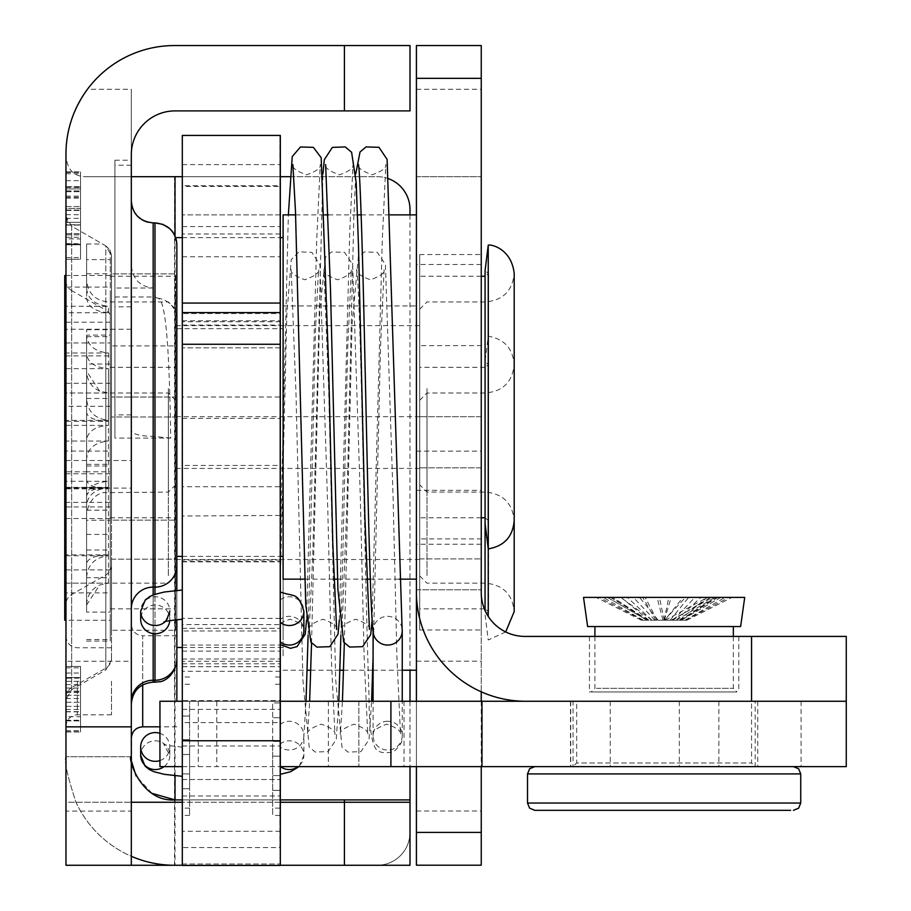 <?xml version="1.0" encoding="UTF-8"?>
<svg xmlns="http://www.w3.org/2000/svg" width="911" height="911" viewBox="0 0 911 911"><rect width="100%" height="100%" fill="white"/><g stroke="black" fill="none" stroke-linecap="round" stroke-linejoin="round"><path stroke-width="0.68" stroke-dasharray="4.55 3.42" d="M279.95 766.208L279.95 596.341L279.95 766.208A14.576 14.382 180 0 0 280.463 766.618M279.95 724.632A14.576 14.382 180 0 1 303.739 737.637A14.576 14.382 180 0 1 279.95 746.678M387.665 721.273A14.576 14.382 0 0 0 373.089 735.655A14.576 14.382 0 0 0 387.665 750.038A14.576 14.382 0 0 0 402.241 735.655A14.576 14.382 0 0 0 387.665 721.273M402.047 628.396A14.576 14.382 0 0 0 373.089 630.697A14.576 14.382 0 0 0 373.225 632.644M280.315 619.378L280.315 542.979L280.315 619.378A14.576 14.382 180 0 1 303.875 630.697M182.314 320.752L280.315 320.752L280.315 312.587L280.315 313.578L182.314 313.578L182.314 312.587L182.314 321.754L182.314 313.578M182.314 865.45L182.314 831.299L280.315 831.299L280.315 865.45M280.315 831.299L280.315 700.639L182.314 700.639L182.314 135.42M182.314 666.704L280.315 666.704L280.315 700.639M280.315 666.704L280.315 630.97L182.314 630.97M182.314 645.068L280.315 645.068L280.315 630.97M280.315 645.068L280.315 661.295L182.314 661.295M182.314 658.995L280.315 658.995L280.315 671.293L280.315 661.295M280.315 658.995L280.315 561.483L182.314 561.483M279.95 515.467L182.314 516.002L182.314 864.027L182.314 135.454L182.314 486.713L279.95 486.713L280.315 561.483M280.315 515.467L279.95 504.523M182.314 418.411L280.315 418.411L280.315 504.523M280.315 418.411L280.315 135.42M280.315 320.752L280.315 313.578M280.315 397.014L280.315 560.037L280.315 397.014L182.314 397.014L182.314 560.037L182.314 397.014M182.314 766.618L280.315 766.618M159.949 701.265L846.262 701.265L846.262 766.618L159.949 766.618M576.697 701.265L846.262 701.265L576.697 701.265L576.697 762.974L751.552 762.974L576.697 762.974L573.053 766.618L755.196 766.618L573.053 766.618L755.196 766.618L573.053 766.618L573.053 701.265L755.196 701.265L573.053 701.265M790.577 766.618L534.803 766.618L790.577 766.618M358.854 701.265L358.854 766.618L358.854 701.265M280.315 701.265L216.772 701.265L216.772 766.618M216.772 701.265L182.314 701.265L182.314 788.698L182.314 701.265L189.602 701.265L189.602 788.698L189.602 701.265L182.314 701.265M481.976 701.265L481.976 766.618M182.314 831.299L182.314 700.639M182.314 486.713L182.314 516.002M182.314 602.137L182.314 619.218L182.314 602.137M169.765 620.653A14.576 14.382 0 0 0 155.246 605.018A14.576 14.382 0 0 0 140.681 619.389M279.95 486.713L279.95 465.464L182.314 465.464M182.314 764.215L182.314 747.134L182.314 764.215M182.314 746.189L182.314 815.402L182.314 746.189M182.314 488.091L182.314 325.068L182.314 488.091M159.949 760.571A14.576 14.382 -0 0 0 159.949 733.344M189.602 746.189L189.602 815.402L189.602 746.189M182.314 561.859L279.95 561.859L279.95 516.002M279.95 561.859L279.95 624.604L182.314 624.604M182.314 663.789L279.95 663.789L279.95 624.604M279.95 663.789L279.95 666.647L182.314 666.647M182.314 709.373L279.95 709.373L279.95 666.647M279.95 709.373L279.95 722.605L182.314 722.605M182.314 795.986L279.95 795.986L279.95 722.605M279.95 795.986L279.95 847.56L182.314 847.56M182.314 256.765L279.95 256.765L279.95 847.56M279.95 256.765L279.95 186.459L182.314 186.459M182.314 164.595L279.95 164.595L279.95 135.454L279.95 186.459M279.95 164.595L279.95 185.73L182.314 185.73M182.314 226.566L279.95 226.566L279.95 185.73M279.95 226.566L279.95 465.464M279.95 488.091L279.95 325.068L279.95 488.091M279.95 746.189L279.95 676.975L279.95 746.189M272.662 746.189L272.662 815.402L272.662 746.189M182.314 779.52L279.95 779.52L182.314 779.52M279.95 702.939L279.95 790.372L279.95 702.939L272.662 702.939L272.662 790.372L272.662 702.939L279.95 702.939M279.95 717.731L272.662 717.731L279.95 717.731M279.95 741.395L272.662 741.395L279.95 741.395M279.95 756.187L272.662 756.187L279.95 756.187M279.95 775.58L272.662 775.58L279.95 775.58M279.95 790.372L272.662 790.372L279.95 790.372M279.95 214.871L182.314 214.871L279.95 214.871M182.314 864.027L279.95 864.027L182.314 864.027M279.95 135.454L182.314 135.454L279.95 135.454M279.95 347.831L182.314 347.831L279.95 347.831M182.314 628.339L279.95 628.339L182.314 628.339M182.314 716.057L189.602 716.057L182.314 716.057M182.314 739.721L189.602 739.721L182.314 739.721M182.314 754.513L189.602 754.513L182.314 754.513M182.314 773.906L189.602 773.906L182.314 773.906M182.314 788.698L189.602 788.698L182.314 788.698M525.693 701.265A109.286 109.286 0 0 1 416.407 591.979L416.407 544.254L416.407 589.793L481.247 589.793L481.247 544.254L481.247 691.825M416.407 589.793L481.247 589.793L481.247 592.708A43.717 43.717 0 0 0 524.964 636.425L751.552 636.425L751.552 762.974L755.196 766.618L755.196 701.265M846.262 701.265L846.262 636.425L751.552 636.425M664.119 636.425L589.44 636.425L664.119 636.425M664.119 691.939L589.44 691.939L664.119 691.939M592.879 691.939L736.976 691.939L592.879 691.939M731.806 626.54L594.906 626.54L731.806 626.54M587.618 626.54L740.62 626.54M583.53 597.4L744.72 597.4M664.723 620.209L641.378 620.209L647.049 620.209L607.398 597.4L612.773 597.4L603.15 597.4L732.057 597.4L596.193 597.4L607.398 597.4L647.049 620.209L686.86 620.209L664.723 620.209L683.068 597.4M720.852 597.4L681.2 620.209L720.852 597.4M665.269 620.209L707.551 597.4M664.518 620.209L685.459 597.4M664.256 620.209L671.213 597.4M664.051 620.209L668.811 597.4M658.118 620.209L639.556 597.4M654.963 620.209L633.327 597.4M648.848 620.209L621.097 597.4M652.003 620.209L627.326 597.4M648.575 620.209L610.45 597.4M642.904 620.209L599.233 597.4M641.378 620.209L596.193 597.4M648.142 620.209L612.773 597.4M643.28 620.209L603.15 597.4M647.231 620.209L611.076 597.4M652.094 620.209L620.698 597.4M657.07 620.209L645.182 597.4M655.852 620.209L642.779 597.4M662.98 620.209L657.036 597.4M664.187 620.209L659.427 597.4M670.132 620.209L688.682 597.4M673.275 620.209L694.911 597.4M679.39 620.209L707.141 597.4M676.247 620.209L700.912 597.4M679.674 620.209L717.8 597.4M685.334 620.209L729.005 597.4M686.86 620.209L732.057 597.4M680.107 620.209L715.465 597.4M684.97 620.209L725.088 597.4M681.007 620.209L717.173 597.4M676.144 620.209L714.941 597.4M671.179 620.209L712.607 597.4M672.386 620.209L710.375 597.4M481.247 701.265L481.247 766.618M481.247 865.199L481.247 45.55L416.407 45.55L416.407 865.199L416.407 264.486L416.407 865.199L481.247 865.199M419.698 345.622L419.698 416.703L481.247 416.703L481.247 345.622L481.247 558.887L481.247 416.703L419.698 416.703L419.698 345.622L481.247 345.622M481.247 629.968L481.247 558.887L481.247 629.968L419.698 629.968L419.698 558.887L419.698 629.968M481.247 254.545L481.247 325.637L481.247 254.545L419.709 254.545L419.709 325.637L419.709 254.545M419.709 538.902L419.709 467.81L481.247 467.81L481.247 325.637L481.247 538.902L481.247 467.81L419.709 467.81L419.709 538.902L481.247 538.902M419.698 416.703L419.698 558.887L419.698 416.703M419.698 376.858L419.698 608.844L419.698 376.858M485.051 376.858L485.051 608.844L485.051 376.858M485.051 376.79L485.051 608.935L485.051 376.79M485.051 610.529L485.062 517.778M488.228 616.405L488.228 548.775M426.986 575.65L426.986 393.005L426.986 575.65M419.698 568.942L419.698 400.293L419.698 568.942M419.698 422.328L419.698 559.491L419.698 422.328M175.618 553.842L175.618 416.68L175.618 553.842M175.618 568.942L175.618 400.293L175.618 568.942M168.341 575.65L168.341 393.005L168.341 575.65M65.968 583.165L108.455 583.165L99.641 585.021C91.339 589.11 86.989 595.783 86.591 605.018L86.591 563.602C87.65 558.42 94.926 555.505 108.455 554.845L64.738 554.845L64.738 592.902L86.591 592.902L86.591 480.086C87.65 485.267 94.926 488.182 108.455 488.843L64.738 488.843L64.738 487.328L108.455 487.328C94.926 487.989 87.65 490.904 86.591 496.085L86.591 398.802C87.65 411.567 94.926 418.764 108.455 420.392L65.968 420.392M64.738 583.165L168.341 583.165L175.618 575.877M86.591 577.369C87.65 564.604 94.926 557.407 108.455 555.778L64.738 555.778M86.591 371.426L86.591 355.894L64.749 355.894L64.738 393.005L108.455 393.005L99.641 391.149L86.591 371.153L86.591 412.569C87.65 417.75 94.926 420.666 108.455 421.326L65.968 421.326M175.618 400.293L168.341 393.005L64.738 393.005L64.738 420.392L64.738 406.272L86.591 406.272L86.591 335.089L86.591 355.894L110.265 355.894L110.265 406.272L86.591 406.272L86.591 412.569M64.738 487.328L64.738 554.845M86.591 605.018L99.641 585.021M86.591 604.745L86.591 563.602M86.591 480.086L86.591 612.101L86.591 592.902L110.265 592.902L110.265 612.101L86.591 612.101M86.591 496.085L86.591 398.802M65.968 383.269L110.265 383.269L110.265 364.07L86.591 364.07M86.591 510.171L110.265 510.171L110.265 502.382L64.749 502.382M110.265 510.171L110.265 364.07M86.591 465.999L110.265 465.999L110.265 612.101M110.265 465.999L110.265 473.788L64.738 473.788L64.738 406.272M86.591 398.483L110.265 398.483M86.591 336.683L110.265 336.683M65.968 569.899L110.265 569.899L110.265 577.688L86.591 577.688M86.591 639.488L110.265 639.488L110.265 641.082L110.265 577.688M110.265 639.488L110.265 620.277L65.968 620.277M110.265 502.382L110.265 569.899M110.265 620.277L110.265 592.902M110.265 473.788L110.265 406.272M110.265 355.894L110.265 383.269M110.265 395.078L110.265 608.844L110.265 395.078M64.738 620.277L64.738 592.902M64.738 473.788L64.738 488.843M175.618 395.078L175.618 608.844L175.618 395.078M175.618 559.172L175.618 416.999L175.618 630.264L175.618 559.172L111.495 559.172L111.495 416.999L175.618 416.999L175.618 345.907L175.618 416.999L111.495 416.999L111.495 559.172L175.618 559.172M419.698 558.887L481.247 558.887L419.698 558.887M111.495 630.264L111.495 559.172L111.495 630.264L175.618 630.264M419.709 467.81L419.709 325.637L419.709 467.81M419.709 407.798L419.709 276.249L419.709 407.798M485.062 407.798L485.062 276.17L485.062 407.798M485.062 517.858L488.524 520.557L488.524 273.471L488.524 520.557L485.062 523.244L485.062 270.783L488.524 273.471L485.062 276.17M488.239 548.9L488.239 245.127M426.997 388.53L426.997 492.088L426.997 388.53M419.709 389.179L419.709 484.811L419.709 389.179M419.709 403.391L419.709 325.614L419.709 403.391M175.641 390.637L175.641 468.413L175.641 390.637M175.641 389.179L175.641 484.811L175.641 389.179M168.353 388.53L168.353 492.088L168.353 388.53M65.968 425.369L108.466 425.369C94.949 426.485 87.661 431.472 86.602 440.298L86.602 335.1L110.265 335.089M64.749 425.369L64.749 506.96L64.749 487.772L108.466 487.772C94.949 489.116 87.661 495.072 86.602 505.639L86.602 496.21C87.661 487.374 94.949 482.397 108.466 481.281L64.749 481.281M64.749 487.772L64.749 441.049L64.749 471.796L86.602 471.796L86.602 329.691L86.602 342.98L64.749 342.98L64.749 287.067L86.602 287.067L86.602 297.817L86.602 288.388C87.661 298.956 94.949 304.912 108.466 306.255L64.749 306.255L64.749 352.978L64.749 287.067M65.968 368.659L108.466 368.659C94.949 367.543 87.661 362.555 86.602 353.73L86.602 458.928C87.661 448.36 94.949 442.393 108.466 441.049L64.749 441.049M86.602 297.817C87.661 306.654 94.949 311.63 108.466 312.746L64.749 312.746M86.602 440.298L86.602 335.1C87.661 345.668 94.949 351.635 108.466 352.978L65.968 352.978M86.602 505.639L86.602 496.21M86.602 353.73L86.602 342.98L110.288 342.98L110.288 487.692L110.288 471.796L86.602 471.796L86.602 458.928M86.602 288.388L86.602 244.011L86.602 287.067L110.288 287.067L110.288 250.627L105.813 245.89L110.288 250.627L110.288 259.624L86.602 259.624M65.968 697.393A11.387 11.274 180 0 1 71.65 687.634L71.65 226.167L67.494 221.999L65.968 216.317L65.968 699.5L65.968 216.317L71.65 226.167L105.813 245.89L102.556 244.011L105.813 245.89L105.813 669.927L105.813 310.116A11.387 11.274 180 0 1 111.495 319.875L111.495 660.065L111.495 255.752L105.813 245.89L109.525 249.329L111.472 254.898L111.495 319.875M86.602 273.778L110.288 273.778M110.288 259.624L110.288 275.521L65.968 275.521M65.968 506.96L110.288 506.96L110.288 520.249L86.602 520.249M86.602 534.404L110.288 534.404L110.288 550.016L110.288 520.249M110.288 534.404L110.288 518.507L65.968 518.507M86.602 487.692L110.288 487.692M86.602 329.691L110.288 329.691M65.968 322.232L110.288 322.232L110.288 306.335L86.602 306.335M86.602 464.337L110.288 464.337L110.288 306.335M110.288 464.337L110.288 451.047L65.968 451.047M110.288 275.521L110.288 322.232M110.288 451.047L110.288 506.96M110.288 518.507L110.288 471.796M110.288 342.98L110.288 287.067M110.288 295.244L110.288 517.778L110.288 295.244M64.749 518.507L64.749 471.796M64.749 342.98L64.749 368.659M64.749 275.521L64.749 306.255M175.641 295.244L175.641 517.778L175.641 295.244M175.641 520.147L175.641 397.014L175.641 520.147L111.495 520.147L111.495 397.014L175.641 397.014L175.641 273.881L175.641 397.014L111.495 397.014L111.495 273.881L175.641 273.881L111.495 273.881L111.495 520.147L175.641 520.147M419.709 325.637L175.641 325.614M416.407 766.618L416.407 701.265M416.407 655.84L416.407 305.937L416.407 655.84M416.407 380.752L416.407 579.157L416.407 380.752M283.093 655.84L283.093 305.937L283.093 655.84M283.093 634.876L283.093 328.712L283.093 634.876M176.848 634.876L176.848 328.712L176.848 634.876M283.105 579.157L283.105 214.871M283.105 382.779L283.105 556.393L283.105 382.779M176.848 244.74L176.848 647.459L176.848 635.741L142.697 635.741L142.697 684.856M416.407 176.688L481.247 176.688L416.407 176.688M176.848 590.43L176.848 619.708M111.495 345.907L111.495 416.999L111.495 345.907L175.618 345.907M65.968 280.839A11.387 11.274 0 0 0 71.65 290.598L71.65 226.167L105.813 245.89L105.813 310.116L71.65 290.598L71.65 689.638L71.65 687.634L105.813 668.116A11.387 11.274 180 0 0 111.495 658.346M131.674 761.755L131.321 661.272L65.968 661.272L65.968 865.268L65.968 811.086L131.321 811.086L131.321 865.268L131.321 89.267L87.456 89.267A108.557 108.557 0 0 1 174.525 45.55L344.426 45.55L344.426 110.903L409.996 110.903L409.996 45.55L344.426 45.55M65.968 661.272L65.968 811.086M66.002 151.089L65.968 865.268L65.968 802.249L131.321 802.249L65.968 802.249L65.968 756.711L65.968 865.268L409.996 865.268L409.996 799.915L175.026 799.915L175.026 865.268L377.211 865.268A32.785 32.785 0 0 0 409.996 832.483L409.996 209.484A32.785 32.785 0 0 0 377.211 176.688L87.456 176.688C72.903 177.178 65.751 168.649 66.002 151.089C65.751 131.617 72.903 111.005 87.456 89.267M65.968 678.183L65.968 732.011L65.968 666.442L65.968 732.011L65.968 666.442L65.968 732.011L65.968 666.442L65.968 732.011L65.968 666.442L65.968 732.011L65.968 666.442L65.968 732.011L65.968 677.533L80.532 677.533L80.532 732.011L80.532 666.442L80.532 732.011L80.532 666.442L80.532 732.011L80.532 666.442L80.532 732.011L80.532 666.442L80.532 732.011L80.532 666.442L80.532 732.011L80.532 666.442L80.532 732.011L80.532 666.442L80.532 720.908L80.532 677.533L65.968 677.533L80.532 677.533L65.968 677.533L80.532 677.533L65.968 677.533L65.968 678.183L80.532 678.183M65.968 666.442L65.968 732.011L65.968 666.442L80.532 666.442L80.532 732.011L80.532 666.442L65.968 666.442M65.968 208.38L65.968 259.293L65.968 171.872L65.968 259.293L65.968 171.872L65.968 259.293L65.968 171.872L65.968 259.293L65.968 171.872L65.968 259.293L65.968 171.872L65.968 208.38L80.532 208.38L80.532 171.872L80.532 259.293L80.532 171.872L80.532 259.293L80.532 171.872L80.532 259.293L80.532 171.872L80.532 259.293L80.532 171.872L80.532 259.293L80.532 171.872L80.532 208.38L65.968 208.38M65.968 188.93L65.968 259.293L65.968 188.93L80.532 188.93L80.532 259.293L80.532 171.872L80.532 188.93L65.968 188.93M65.968 259.293L65.968 171.872L65.968 259.293L65.968 171.872L65.968 259.293L80.532 259.293L80.532 171.872L80.532 259.293L80.532 171.872L80.532 259.293L65.968 259.293M65.968 681.28L65.968 726.181L65.968 681.28M111.495 681.28L111.495 714.793L111.495 681.28M65.968 695.275L80.532 695.275L65.968 695.275M65.968 706.367L80.532 706.367L65.968 706.367M65.968 720.908L80.532 720.908L65.968 720.908M65.968 732.011L80.532 732.011L65.968 732.011M65.968 709.464L80.532 709.464M65.968 688.033L80.532 688.033M65.968 691.176L80.532 691.176L65.968 691.176M65.968 692.121L80.532 692.121M65.968 731.009L80.532 731.009M65.968 702.267L80.532 702.267L65.968 702.267M65.968 681.326L80.532 681.326L65.968 681.326M80.532 716.718L80.532 692.428L80.532 716.718L65.968 716.718L65.968 692.428L80.532 692.428L65.968 692.428L65.968 716.718M65.968 720.259L80.532 720.259M65.968 171.872L80.532 171.872L65.968 171.872M65.968 210.452L80.532 210.452L65.968 210.452M65.968 224.846L65.968 244.501L65.968 222.307L65.968 244.239L80.532 244.763L80.532 222.307L80.532 244.239L65.968 244.239L80.532 244.501L80.532 186.664L80.532 244.501L65.968 244.501L65.968 222.307L80.532 222.307L65.968 222.307L65.968 244.501L80.532 244.501L65.968 244.763L80.532 244.763L65.968 244.763L65.968 224.573L80.532 224.846M65.968 210.111L80.532 210.111L65.968 210.111M65.968 224.915L80.532 224.915L65.968 224.915M65.968 187.188L65.968 210.054L65.968 186.664L80.532 187.188M65.968 210.316L80.532 210.316L65.968 210.316M65.968 225.108L80.532 225.108L65.968 225.108M65.968 218.378L80.532 218.378M65.968 210.054L80.532 210.054L65.968 210.054M65.968 222.307L80.532 222.307L65.968 222.307M65.968 244.501L65.968 186.664L65.968 244.501L80.532 244.501M65.968 191.72L80.532 191.72L65.968 191.72M80.532 238.898L80.532 206.512L80.532 238.898L65.968 238.898L65.968 206.512L80.532 206.512L65.968 206.512L65.968 238.898M65.968 186.664L80.532 186.664L65.968 186.664M65.968 187.529L80.532 187.529M65.968 243.636L80.532 243.636M170.721 438.111L153.173 436.38C139.907 436.05 132.63 434.16 131.321 430.732L131.321 265.374C132.642 279.096 139.918 286.646 153.173 288.024L153.173 222.888L154.995 222.888L154.995 296.952L157.444 298.113C166.656 297.886 169.4 358 170.721 438.111L114.923 438.111L114.923 160.222L114.923 438.111M176.848 244.216L176.461 240.641M176.324 239.957L174.946 235.801L169.788 228.65M131.321 414.881L114.923 414.881M131.321 306.859L114.923 306.859M131.321 165.21L114.923 165.21M153.173 288.024L114.923 288.024M344.426 110.903L175.026 110.903A43.717 43.717 0 0 0 131.321 154.619L131.321 89.267M131.321 661.272L131.321 811.086M131.321 430.732L131.321 265.374M134.555 212.479L131.958 206.285M131.321 629.205L131.321 656.615M176.848 701.265L176.848 635.741M182.314 799.915L280.315 799.915M409.996 799.915L409.996 832.483A32.785 32.785 0 0 1 377.211 865.268L174.525 865.268A108.557 108.557 0 0 1 75.977 802.249C67.209 775.307 63.872 760.127 65.968 756.711C63.872 760.127 67.209 775.307 75.977 802.249A108.557 108.557 0 0 0 131.321 856.294M182.314 865.268L280.315 865.268M131.321 865.268L65.968 865.268L131.321 865.268L131.321 802.249L131.321 865.268L65.968 865.268L131.321 865.268L131.321 756.711L65.968 756.711L131.321 756.711M388.803 178.807A32.785 32.785 0 0 0 377.211 176.688L289.983 176.688M409.996 214.871L409.996 670.234M409.996 701.265L409.996 766.618M152 793.344L136.081 775.944M87.456 176.688L131.321 176.688M182.314 176.688L280.315 176.688M570.502 701.265L757.747 701.265L570.502 701.265L570.502 766.618L757.747 766.618L570.502 766.618M279.95 744.173A14.576 14.382 180 0 1 303.875 755.196A14.576 14.382 180 0 1 298.148 766.618M280.315 599.848A14.576 14.382 180 0 1 303.875 611.156M800.735 773.906L527.515 773.906M527.515 803.047L800.735 803.047M801.099 701.265L801.099 766.618M718.859 701.265L718.859 766.618M679.344 701.265L679.344 766.618M610.245 701.265L610.245 766.618M570.73 701.265L570.73 766.618M404.017 701.265L404.017 766.618M328.381 701.265L328.381 766.618M198.279 701.265L198.279 766.618M165.278 621.598A14.576 14.382 0 0 0 155.246 596.773A14.576 14.382 0 0 0 140.681 611.156M164.094 766.618A14.576 14.382 -0 0 0 155.246 740.814A14.576 14.382 -0 0 0 140.681 755.196M182.314 745.995L279.95 745.995M596.443 688.295L733.332 688.295L596.443 688.295M108.455 554.845L108.455 583.165M108.455 555.778L108.455 488.843M108.455 421.326L108.455 393.005M108.455 420.392L108.455 487.328M108.466 352.978L108.466 425.369M108.466 481.281L108.466 487.772M108.466 441.049L108.466 368.659M108.466 312.746L108.466 306.255M416.407 661.192L481.247 661.192M416.407 490.346L481.247 490.346M416.407 451.127L481.247 451.127M416.407 811.006L481.247 811.006M416.407 832.415L481.247 832.415M416.407 89.267L481.247 89.267M77.344 681.28L77.344 714.793L77.344 681.28M65.968 711.821L80.532 711.821M65.968 711.616L80.532 711.616M65.968 720.464L80.532 720.464M65.968 667.831L80.532 667.831M65.968 673.035L80.532 673.035M65.968 684.628L80.532 684.628M65.968 698.578L80.532 698.578M65.968 730.759L80.532 730.759M65.968 190.923L80.532 190.923L65.968 190.923M65.968 234.776L80.532 234.776L65.968 234.776M65.968 233.637L80.532 233.637L65.968 233.637M65.968 172.464L80.532 172.464M65.968 197.254L80.532 197.254M65.968 237.304L80.532 237.304M65.968 234.844L80.532 234.844M65.968 198.12L80.532 198.12M65.968 173.728L80.532 173.728M65.968 180.663L80.532 180.663M65.968 196.127L80.532 196.127M65.968 214.711L80.532 214.711M65.968 257.631L80.532 257.631M111.495 565.219A11.387 11.274 180 0 1 105.813 574.978L71.65 594.496A11.387 11.274 0 0 0 65.968 604.255M157.444 298.113A21.853 21.636 180 0 1 176.848 319.624M114.923 296.952L154.995 296.952M142.697 726.819L142.697 635.741C135.853 635.126 132.049 631.334 131.321 624.354M154.995 633.771L154.995 594.257M154.995 436.38L154.995 682.191M153.173 594.917L153.173 633.623M153.173 682.191L153.173 436.38M280.315 802.249L182.314 802.249M131.321 802.249L344.426 802.249L344.426 865.268M409.996 802.249L344.426 802.249L344.426 799.915M174.525 865.268L174.525 176.688M65.968 460.51L131.321 460.51M65.968 488.091L131.321 488.091M175.026 236.006L175.026 775.751M299.059 766.618L303.875 755.196L303.875 735.655M279.962 744.754L280.759 744.287L279.95 744.572M344.335 642.938L352.09 323.986L358.342 256.97L364.343 251.926L377.279 252.324L385.433 264.441L393.074 496.506L396.934 657.537L400.521 734.46C401.364 731.146 396.797 727.707 386.822 724.165C376.596 727.957 372.041 731.385 373.123 734.448L373.237 733.765M373.089 656.706L380.536 346.761L384.123 269.462C384.977 272.788 380.411 276.227 370.424 279.791C360.198 275.987 355.632 272.56 356.725 269.519C358.137 278.584 359.754 320.33 361.599 394.748C364.058 494.571 366.518 629.239 368.978 694.091C368.944 721.102 370.868 738.73 374.74 746.986C377.245 752.44 383.565 753.989 393.689 751.621C400.214 745.733 403.026 741.076 402.115 737.637M311.551 642.972L319.807 309.865L325.569 256.959L331.57 251.926L344.506 252.324L352.648 264.429L360.289 496.199L364.149 657.491L367.737 734.528C368.591 731.203 364.013 727.764 354.026 724.199C343.811 728.003 339.245 731.431 340.327 734.494L342.434 701.265M340.896 635.4L347.763 346.408L351.339 269.485C352.181 272.799 347.615 276.238 337.639 279.791C327.425 275.987 322.858 272.56 323.952 269.497L328.803 394.144L335.692 679.64L341.944 747.02L347.945 752.065L360.881 751.677L369.023 739.595L371.597 701.265M279.95 596.409L286.84 314.773L291.224 259.681L299.002 251.789L311.938 252.415L319.955 265.021L327.778 509.021L331.502 662.081L334.941 734.494C335.647 731.021 331.08 727.57 321.241 724.177C311.027 727.98 306.46 731.396 307.554 734.448L309.649 701.265M308.112 635.434L315.548 327.937L318.565 269.428C319.636 272.514 315.069 275.965 304.855 279.757C294.629 275.965 290.062 272.526 291.156 269.462L296.029 394.554L302.907 679.97L309.159 746.997L315.16 752.03L328.097 751.632L336.25 739.527L338.812 701.265M306.028 701.265L303.762 737.637M402.241 735.655L402.241 701.265M373.089 735.655L373.089 701.265M373.089 631.619L373.089 630.697M280.292 623.078L290.154 619.195C299.981 622.589 304.547 626.028 303.853 629.524L303.75 628.829M280.315 543.161L288.354 214.871M336.649 629.569C337.525 626.267 332.959 622.828 322.938 619.241C313.042 622.691 308.476 626.119 309.239 629.524L312.769 554.548L322.938 174.047M306.54 620.22L316.743 239.012L320.251 164.515C321.014 167.92 316.447 171.359 306.551 174.821C296.565 171.268 291.998 167.84 292.852 164.538M372.121 620.027L382.233 241.472L385.831 164.458C386.674 167.795 382.108 171.234 372.121 174.787C361.895 170.995 357.328 167.567 358.422 164.504M369.433 629.512C370.47 626.404 365.903 622.965 355.723 619.207C345.508 623.01 340.942 626.438 342.035 629.49L346.897 504.58L353.787 219.164L355.745 173.91M339.336 620.072L349.756 231.2L353.035 164.492C353.73 167.977 349.164 171.427 339.325 174.821C329.11 171.017 324.544 167.601 325.637 164.561M280.315 321.754L182.314 321.754M280.315 618.398L182.314 618.398M280.315 671.293L182.314 671.293M280.315 233.99L182.314 233.99M280.315 560.037L182.314 560.037M169.822 611.156L169.822 619.389M182.314 747.111C159.71 744.799 166.314 744.515 163.798 744.287L169.822 755.196L169.822 746.952M189.602 676.975L182.314 676.975M189.602 815.402L182.314 815.402M189.602 684.263L182.314 684.263M189.602 808.125L182.314 808.125M279.95 676.975L272.662 676.975M279.95 815.402L272.662 815.402M279.95 684.263L272.662 684.263M279.95 808.125L272.662 808.125M182.314 651.103L279.95 651.103M182.314 325.068L279.95 325.068M589.44 636.425L589.44 691.939M738.798 636.425L738.798 691.939M594.906 636.425L594.906 688.295L591.262 691.939M733.332 636.425L733.332 688.295L736.976 691.939M485.051 367.327L419.698 367.327M484.333 608.844L419.698 608.844M419.698 400.293L426.986 393.005L485.051 393.005C502.69 391.639 512.403 382.153 514.191 364.548C512.836 348.412 504.182 338.96 488.228 336.193L485.051 361.849L488.512 364.548L485.051 367.235M505.673 631.938L488.228 639.977L485.051 614.321L488.512 611.623L488.512 364.548L488.512 611.623L485.051 608.935M419.698 575.877L426.986 583.165L485.051 583.165C502.69 584.532 512.403 594.018 514.191 611.623L514.191 521.491M419.698 416.68L175.618 416.68M419.698 559.491L175.618 559.491M99.641 391.149C91.339 387.061 86.989 380.388 86.591 371.153M86.591 641.082L110.265 641.082M110.265 608.844L175.618 608.844M110.265 367.327L175.618 367.327M481.247 276.249L419.709 276.249M481.247 517.778L419.709 517.778M419.709 309.216L426.997 301.94L485.062 301.94C502.701 300.562 512.426 291.076 514.203 273.471L514.203 520.557C512.415 502.952 502.701 493.466 485.062 492.099L426.997 492.088L419.709 484.811M419.709 468.413L175.641 468.413M175.641 309.216L168.353 301.94L108.466 301.94C95.188 300.641 87.9 293.353 86.602 280.076M175.641 484.811L168.353 492.088L103.524 492.657C105.027 492.042 89.699 493.58 86.602 513.952M86.602 244.011L102.556 244.011M86.602 550.016L110.288 550.016M110.288 517.778L175.641 517.778M110.288 276.249L175.641 276.249M283.093 670.234L307.121 670.234M310.753 670.234L339.905 670.234M343.538 670.234L372.69 670.234M373.089 670.234L402.241 670.234M283.093 305.937L416.407 305.937M182.314 647.459L283.093 647.459M176.848 328.712L283.093 328.712M304.752 579.157L333.904 579.157M337.537 579.157L366.689 579.157M370.321 579.157L399.474 579.157M295.597 214.871L324.749 214.871M328.381 214.871L357.522 214.871M361.166 214.871L390.318 214.871M182.314 556.393L280.315 556.393M182.314 237.634L280.315 237.634M481.247 544.254L416.407 544.254M481.247 264.486L416.407 264.486M111.495 647.767L77.344 647.767C70.5 647.152 66.697 643.36 65.968 636.379M111.495 714.793L77.344 714.793C70.5 715.408 66.697 719.2 65.968 726.181M111.495 660.065L105.813 669.927L71.65 689.638L65.968 699.5M114.923 160.222L131.321 160.222M176.848 726.819L159.949 726.819M131.321 329.258L65.968 329.258M757.747 701.265L757.747 766.618"/><path stroke-width="1.37" d="M358.422 164.504C360.039 169.571 362.703 254.055 364.776 352.956C367.611 479.55 370.208 612.647 373.225 632.655A14.576 14.382 0 0 0 387.665 645.068A14.576 14.382 0 0 0 402.047 628.396M280.315 592.025C295.984 597.354 297.407 591.979 303.875 611.156L303.875 630.697A14.576 14.382 180 0 1 280.315 642.004M182.314 344.267L280.315 344.267L280.315 303.067L182.314 303.067L182.314 865.45L280.315 865.45L280.315 740.745L182.314 740.745M280.315 344.267L280.315 740.745M182.314 303.067L182.314 135.42L280.315 135.42L280.315 303.067M280.315 766.618L846.262 766.618L846.262 701.265L280.315 701.265M182.314 701.265L159.949 701.265L159.949 766.618L182.314 766.618M790.577 810.334L534.803 810.334L790.577 810.334M481.976 701.265L481.976 766.618M280.315 865.45L182.314 865.45M165.278 621.598A14.576 14.382 0 0 1 140.681 611.156L140.681 619.389A14.576 14.382 0 0 0 155.246 633.771A14.576 14.382 0 0 0 169.765 620.653M159.949 733.344A14.576 14.382 -0 0 0 140.681 746.952A14.576 14.382 -0 0 0 159.949 760.571M416.407 78.335L481.247 78.335L481.247 45.55L416.407 45.55L416.407 591.979A109.286 109.286 0 0 0 525.693 701.265M481.247 78.335L481.247 592.708A43.717 43.717 0 0 0 524.964 636.425L846.262 636.425L846.262 701.265M740.62 626.54L587.618 626.54L583.53 597.4L744.72 597.4L740.62 626.54M481.247 691.825L481.247 701.265M481.247 766.618L481.247 865.199L416.407 865.199L416.407 766.618M481.247 517.778L485.062 517.778L485.051 610.529M488.228 548.775L488.228 616.405M65.968 620.277L64.738 620.277L64.738 583.165L65.968 583.165M64.738 583.165L64.738 569.899L65.968 569.899M64.738 569.899L64.738 383.269L65.968 383.269M65.968 421.326L64.738 421.326M65.968 420.392L64.738 420.392M64.749 355.894L64.738 383.269M488.239 245.127L485.062 270.783L485.062 523.244L488.239 548.9C504.193 546.133 512.847 536.681 514.203 520.557L514.203 273.471C511.458 248.828 491.473 244.25 488.239 245.127L488.239 548.9M65.968 451.047L64.749 451.047L64.749 425.369L65.968 425.369M65.968 352.978L64.749 352.978L64.749 368.659L65.968 368.659M64.749 451.047L64.749 506.96L65.968 506.96M65.968 518.507L64.749 518.507L64.749 506.96M65.968 275.521L64.749 275.521L64.749 322.232L65.968 322.232M64.749 352.978L64.749 322.232M416.407 701.265L416.407 589.793M295.597 214.871L283.105 214.871L283.105 579.157L304.752 579.157M176.483 240.766L176.848 244.74C175.504 235.243 175.504 235.243 176.848 244.74L176.848 590.43M182.314 237.634L175.664 237.634L176.483 240.732M176.848 619.708L176.848 701.265M175.026 865.268L65.968 865.268L65.968 726.841L131.321 726.841L131.321 756.711C127.039 754.194 139.178 802.318 175.026 799.915L182.314 799.915M131.321 726.841L131.321 154.619A43.717 43.717 0 0 1 175.026 110.903L344.426 110.903L344.426 45.55L174.525 45.55A108.557 108.557 0 0 0 65.968 154.107L65.968 726.841M169.788 228.65L162.932 224.379L154.995 222.888C168.398 224.3 175.675 231.588 176.848 244.74L176.848 244.216M176.461 240.641L176.324 239.957M131.958 206.285L131.321 201.024C132.516 214.21 139.804 221.498 153.173 222.888L146.899 221.965L142.515 220.109L137.481 216.249L134.555 212.479M154.995 594.257L154.995 587.117L153.173 587.117L153.173 222.888L154.995 222.888L154.995 587.117A21.853 21.636 180 0 0 176.848 565.48M280.315 799.915L409.996 799.915L409.996 865.268L344.426 865.268L344.426 799.915M131.321 856.294A108.557 108.557 0 0 0 174.525 865.268L182.314 865.268M280.315 865.268L344.426 865.268M344.426 45.55L409.996 45.55L409.996 110.903L344.426 110.903M409.996 214.871L409.996 209.484A32.785 32.785 0 0 0 388.803 178.807M409.996 670.234L409.996 701.265M409.996 766.618L409.996 799.915M131.321 756.198L131.321 865.268M175.026 775.751L175.026 799.915L152 793.344M136.081 775.944L131.674 761.755M131.321 176.688L182.314 176.688M280.315 176.688L289.983 176.688M298.148 766.618A14.576 14.382 180 0 1 280.463 766.618M303.875 611.156A14.576 14.382 180 0 1 280.315 622.464M390.91 701.265L390.91 766.618M800.735 773.906L800.735 803.047L527.515 803.047L527.515 773.906L800.735 773.906L798.64 768.793L793.447 766.618M182.314 776.32L164.413 774.35L154.141 771.788L149.461 769.647L145.077 766.174L140.681 755.196A14.576 14.382 -0 0 0 164.094 766.618M751.552 701.265L751.552 636.425M416.407 832.415L481.247 832.415M142.697 684.856L142.697 726.819C135.853 727.422 132.049 731.214 131.321 738.195M176.848 658.607A21.853 21.636 180 0 1 154.995 680.244L154.995 633.771M176.848 660.327C174.035 680.392 158.252 682.396 159.926 681.622L154.995 682.191L154.995 680.244L153.173 680.244L153.173 682.191C139.895 683.478 132.607 690.766 131.321 704.044M131.321 608.753A21.853 21.636 0 0 1 153.173 587.117L153.173 594.917M153.173 633.623L153.173 680.244A21.853 21.636 0 0 0 131.321 701.891M409.996 802.249L280.315 802.249M182.314 802.249L131.321 802.249M175.026 176.688L175.026 236.006M280.315 774.316L290.472 771.776L299.059 766.618M342.434 701.265L344.335 642.938M371.597 701.265L373.089 656.706M309.649 701.265L311.551 642.972M338.812 701.265L340.896 635.4M308.112 635.434L306.028 701.265M402.241 701.265L402.241 630.697M373.089 701.265L373.089 631.619M288.354 214.871L292.226 156.612L300.448 146.967L313.384 147.343L321.184 157.694L328.666 367.281L332.8 543.309L336.626 629.478M280.326 644.578L290.472 648.325L297.111 646.594L305.208 634.25L306.54 620.22M355.745 173.91L360.039 151.966L366.04 146.922L378.976 147.32L387.118 159.414L402.104 628.829M325.637 164.561L330.511 290.051L337.901 589.303L343.652 642.039L349.653 647.072L362.589 646.662L370.731 634.568L372.121 620.027M369.422 629.455L364.901 517.733L358.501 246.038L356.201 182.667L351.612 152.285L345.28 146.922L332.344 147.4L324.282 159.744L322.938 174.047M292.875 164.606L295.471 211.25L305.743 604.619L310.89 642.096L316.903 647.117L329.828 646.685L338.004 634.215L339.336 620.072M527.515 773.906L529.61 768.793L534.803 766.618M800.735 803.047L798.64 808.159L793.447 810.334M527.515 803.047L529.61 808.159L534.803 810.334M280.315 312.587L182.314 312.587M140.681 611.156L145.304 599.928L149.563 596.648L154.118 594.564L164.424 592.002L182.314 590.032M169.822 611.156C166.986 619.662 164.971 623.295 163.798 622.065C166.292 621.849 159.596 621.575 182.314 619.229M140.681 746.952L140.681 755.196M733.332 636.425L733.332 626.54M594.906 636.425L594.906 626.54M485.051 608.844L484.333 608.844M505.673 631.938L514.191 611.623L514.191 521.491M485.062 276.249L481.247 276.249M307.121 670.234L310.753 670.234M339.905 670.234L343.538 670.234M402.241 670.234L416.407 670.234M176.848 647.459L182.314 647.459M333.904 579.157L337.537 579.157M366.689 579.157L370.321 579.157M399.474 579.157L416.407 579.157M324.749 214.871L328.381 214.871M357.522 214.871L361.166 214.871M390.318 214.871L416.407 214.871M176.848 556.393L182.314 556.393M280.315 556.393L283.105 556.393M280.315 237.634L283.105 237.634M159.949 726.819L142.697 726.819M154.995 682.191L153.173 682.191"/></g></svg>
